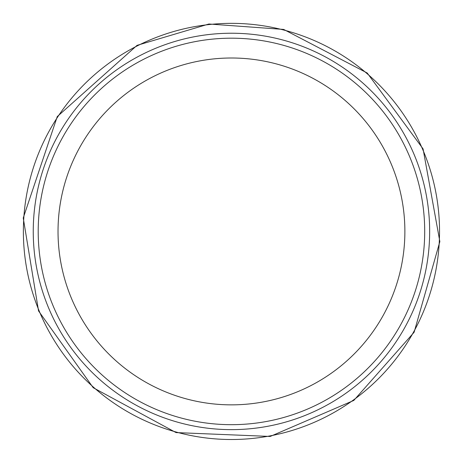 <?xml version="1.0" encoding="UTF-8"?>
<svg xmlns="http://www.w3.org/2000/svg" width="463" height="463" viewBox="0 0 463 463"><rect width="100%" height="100%" fill="white"/><g stroke="black" fill="none" stroke-linecap="round" stroke-linejoin="round"><path stroke-width="0.69" d="M231.454 38.186A193.245 193.245 0 0 1 398.811 328.053A193.245 193.245 0 0 1 64.097 328.053A193.245 193.245 0 0 1 231.454 38.186M231.454 33.232A198.199 198.199 0 0 1 403.099 330.53A198.199 198.199 0 0 1 59.802 330.53A198.199 198.199 0 0 1 231.454 33.232M231.454 58.002A173.428 173.428 0 0 1 381.645 318.145A173.428 173.428 0 0 1 81.262 318.145A173.428 173.428 0 0 1 231.454 58.002M23.376 231.431A208.072 208.072 0 0 0 335.49 411.63A208.072 208.072 0 0 0 335.49 51.231A208.072 208.072 0 0 0 23.376 231.431M23.243 217.975L38.551 310.945L93.202 387.705L176.05 432.587L270.201 436.447L353.801 400.437L414.119 332.26L439.85 241.617L423.078 148.895L367.228 73.009L283.686 29.429L208.911 24.007L137.048 45.362L57.262 116.583L23.243 217.975"/></g></svg>
